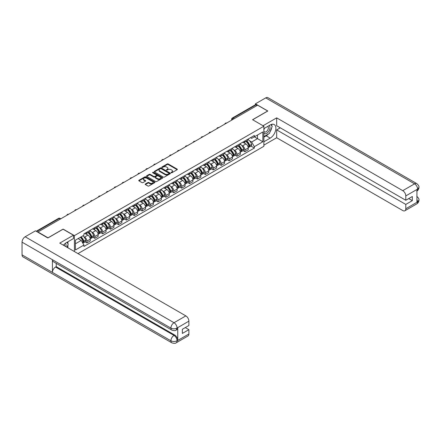 <?xml version="1.0" encoding="UTF-8"?>
<svg xmlns="http://www.w3.org/2000/svg" width="441" height="441" viewBox="0 0 441 441"><rect width="100%" height="100%" fill="white"/><g stroke="black" fill="none" stroke-linecap="round" stroke-linejoin="round"><path stroke-width="0.66" d="M171.174 172.745A0.491 0.287 0 0 0 171.874 172.745L177.155 169.697A0.706 0.408 0 0 0 177.359 169.41A0.706 0.408 0 0 0 177.155 169.124L168.208 163.958A0.706 0.408 0 0 0 167.211 163.958L161.935 167.007A0.491 0.287 0 0 0 162.63 167.409L163.313 167.018A2.249 1.301 0 0 1 166.494 167.018L167.238 167.448A2.249 1.301 0 0 1 167.894 168.363A2.249 1.301 0 0 1 167.238 169.283L166.555 169.675A0.491 0.287 0 0 0 167.249 170.077L167.933 169.686A2.249 1.301 0 0 1 171.114 169.686L171.858 170.116A2.249 1.301 0 0 1 172.519 171.031A2.249 1.301 0 0 1 171.858 171.951L171.174 172.343A0.491 0.287 0 0 0 171.174 172.745L171.174 172.343M145.398 183.985A0.706 0.408 0 0 0 145.188 184.277A0.706 0.408 0 0 0 145.398 184.564L147.906 186.008A0.706 0.408 0 0 0 148.898 186.008L154.763 182.624A0.706 0.408 0 0 0 154.967 182.337A0.706 0.408 0 0 0 154.763 182.05L145.817 176.885A0.706 0.408 0 0 0 144.824 176.885L138.959 180.27A0.706 0.408 0 0 0 138.755 180.556A0.706 0.408 0 0 0 138.959 180.849L141.991 182.596A0.706 0.408 0 0 0 142.983 182.596L145.497 181.146A0.706 0.408 0 0 0 145.701 180.86A0.706 0.408 0 0 0 145.497 180.573L143.992 179.708A1.88 1.086 0 0 1 143.441 178.936A1.88 1.086 0 0 1 144.604 177.932A1.88 1.086 0 0 1 146.649 178.17L152.542 181.571A1.88 1.086 0 0 1 153.088 182.337A1.88 1.086 0 0 1 151.93 183.34A1.88 1.086 0 0 1 149.879 183.103L148.898 182.541A0.706 0.408 0 0 0 147.906 182.541L145.398 183.985L145.398 184.564L147.906 183.125L147.906 182.541M74.402 235.615L63.113 229.1L48.025 237.809L37.948 231.994L257.594 105.184L267.67 111L252.577 119.709L263.872 126.231L74.402 235.615L74.402 251.552M163.363 177.089A0.706 0.408 0 0 0 164.355 177.089L170.22 173.699A0.706 0.408 0 0 0 170.424 173.412A0.706 0.408 0 0 0 170.22 173.126L161.274 167.96A0.706 0.408 0 0 0 160.281 167.96L154.416 171.351A0.706 0.408 0 0 0 154.212 171.637A0.706 0.408 0 0 0 154.416 171.924L163.363 177.089M152.9 172.855A0.491 0.287 0 0 1 153.396 172.922L162.481 178.17L156.627 181.549A0.706 0.408 0 0 1 155.634 181.549L146.688 176.383L146.688 175.81A0.706 0.408 0 0 0 146.484 176.097A0.706 0.408 0 0 0 146.688 176.383M146.688 175.81L149.196 174.36A0.706 0.408 0 0 1 150.194 174.36L153.821 176.455A0.706 0.408 0 0 0 154.813 176.455L156.478 175.496A0.706 0.408 0 0 0 156.682 175.209A0.706 0.408 0 0 0 156.478 174.923L152.702 172.74A0.491 0.287 0 0 1 153.396 172.337L162.492 177.591A0.706 0.408 0 0 1 162.696 177.877A0.706 0.408 0 0 1 162.492 178.164L162.492 177.591M77.974 253.608L263.872 146.285L263.872 126.231M234.149 118.717L233.085 118.105A1.433 0.827 60 0 0 232.368 118.034L255.306 104.793A1.433 0.827 60 0 1 256.023 104.859L233.085 118.105A1.433 0.827 120 0 0 232.071 119.858L232.071 119.913M257.086 105.476L256.023 104.859M244.882 140.933A3.296 1.902 60 0 1 244.204 142.41L247.544 140.486A3.296 1.902 -120 0 0 248.222 139.003M241.712 145.387L242.556 145.872A3.296 1.902 60 0 1 244.882 149.907L248.222 147.978A3.296 1.902 -120 0 0 245.896 143.942L243.504 142.564M248.222 147.978L248.222 149.764L244.882 151.693L243.074 150.646M244.204 142.41A3.296 1.902 60 0 1 242.578 142.267M244.882 149.907L244.882 151.693M236.982 145.497A3.296 1.902 60 0 1 236.304 146.974L239.645 145.045A3.296 1.902 -120 0 0 240.328 143.568M235.174 155.204L236.982 156.252L240.328 154.322L240.328 152.542A3.296 1.902 -120 0 0 237.997 148.507L235.604 147.123M236.304 146.974A3.296 1.902 60 0 1 234.678 146.825M233.813 149.946L234.656 150.436A3.296 1.902 60 0 1 236.982 154.471L236.982 156.252M229.088 150.056A3.296 1.902 60 0 1 228.405 151.533L231.745 149.604A3.296 1.902 -120 0 0 232.429 148.126M227.275 159.763L229.088 160.811L232.429 158.881L232.429 157.101A3.296 1.902 -120 0 0 230.097 153.066L227.705 151.682M228.405 151.533A3.296 1.902 60 0 1 226.784 151.384M225.913 154.51L226.757 154.995A3.296 1.902 60 0 1 229.088 159.03L229.088 160.811M221.189 154.615A3.296 1.902 60 0 1 220.506 156.092L223.846 154.163A3.296 1.902 -120 0 0 224.53 152.685M219.375 164.328L221.189 165.375L224.53 163.446L224.53 161.66A3.296 1.902 -120 0 0 222.198 157.624L219.805 156.246M220.506 156.092A3.296 1.902 60 0 1 218.885 155.943M218.014 159.069L218.857 159.554A3.296 1.902 60 0 1 221.189 163.589L221.189 165.375M213.29 159.173A3.296 1.902 60 0 1 212.606 160.656L215.947 158.727A3.296 1.902 -120 0 0 216.63 157.244M211.476 168.886L213.29 169.934L216.63 168.004L216.63 166.218A3.296 1.902 -120 0 0 214.304 162.189L211.912 160.805M212.606 160.656A3.296 1.902 60 0 1 210.985 160.507M210.114 163.628L210.958 164.113A3.296 1.902 60 0 1 213.29 168.148L213.29 169.934M205.39 163.738A3.296 1.902 60 0 1 204.707 165.215L208.047 163.286A3.296 1.902 -120 0 0 208.731 161.808M203.577 173.445L205.39 174.493L208.731 172.563L208.731 170.783A3.296 1.902 -120 0 0 206.405 166.748L204.012 165.364M204.707 165.215A3.296 1.902 60 0 1 203.086 165.066M202.221 168.192L203.058 168.677A3.296 1.902 60 0 1 205.39 172.712L205.39 174.493M197.491 168.297A3.296 1.902 60 0 1 196.807 169.774L200.153 167.845A3.296 1.902 -120 0 0 200.831 166.367M195.677 178.01L197.491 179.052L200.831 177.122L200.831 175.342A3.296 1.902 -120 0 0 198.505 171.306L196.113 169.928M196.807 169.774A3.296 1.902 60 0 1 195.187 169.625M194.321 172.751L195.165 173.236A3.296 1.902 60 0 1 197.491 177.271L197.491 179.052M189.591 172.855A3.296 1.902 60 0 1 188.908 174.333L192.254 172.403A3.296 1.902 -120 0 0 192.932 170.926M187.778 182.568L189.591 183.616L192.932 181.686L192.932 179.9A3.296 1.902 -120 0 0 190.606 175.865L188.213 174.487M188.908 174.333A3.296 1.902 60 0 1 187.287 174.184M186.422 177.31L187.265 177.795A3.296 1.902 60 0 1 189.591 181.83L189.591 183.616M181.692 177.414A3.296 1.902 60 0 1 181.014 178.897L184.355 176.968A3.296 1.902 -120 0 0 185.038 175.485M179.884 187.127L181.692 188.175L185.038 186.245L185.038 184.459A3.296 1.902 -120 0 0 182.706 180.43L180.314 179.046M181.014 178.897A3.296 1.902 60 0 1 179.388 178.748M178.522 181.868L179.366 182.359A3.296 1.902 60 0 1 181.692 186.389L181.692 188.175M173.793 181.979A3.296 1.902 60 0 1 173.115 183.456L176.455 181.527A3.296 1.902 -120 0 0 177.139 180.049M171.984 191.686L173.793 192.734L177.139 190.804L177.139 189.024A3.296 1.902 -120 0 0 174.807 184.988L172.414 183.605M173.115 183.456A3.296 1.902 60 0 1 171.494 183.307M170.623 186.433L171.466 186.918A3.296 1.902 60 0 1 173.793 190.953L173.793 192.734M165.899 186.537A3.296 1.902 60 0 1 165.215 188.015L168.556 186.085A3.296 1.902 -120 0 0 169.239 184.608M164.085 196.251L165.899 197.292L169.239 195.363L169.239 193.582A3.296 1.902 -120 0 0 166.907 189.547L164.515 188.169M165.215 188.015A3.296 1.902 60 0 1 163.594 187.866M162.723 190.992L163.567 191.477A3.296 1.902 60 0 1 165.899 195.512L165.899 197.292M157.999 191.096A3.296 1.902 60 0 1 157.316 192.574L160.656 190.644A3.296 1.902 -120 0 0 161.34 189.167M156.186 200.809L157.999 201.857L161.34 199.927L161.34 198.141A3.296 1.902 -120 0 0 159.008 194.106L156.621 192.728M157.316 192.574A3.296 1.902 60 0 1 155.695 192.425M154.824 195.55L155.667 196.036A3.296 1.902 60 0 1 157.999 200.071L157.999 201.857M150.1 195.655A3.296 1.902 60 0 1 149.416 197.138L152.757 195.209A3.296 1.902 -120 0 0 153.44 193.726M148.286 205.368L150.1 206.416L153.44 204.486L153.44 202.7A3.296 1.902 -120 0 0 151.114 198.671L148.722 197.287M149.416 197.138A3.296 1.902 60 0 1 147.796 196.989M146.93 200.109L147.768 200.6A3.296 1.902 60 0 1 150.1 204.63L150.1 206.416M142.2 200.22A3.296 1.902 60 0 1 141.517 201.697L144.863 199.767A3.296 1.902 -120 0 0 145.541 198.29M140.387 209.927L142.2 210.974L145.541 209.045L145.541 207.264A3.296 1.902 -120 0 0 143.215 203.229L140.822 201.846M141.517 201.697A3.296 1.902 60 0 1 139.896 201.548M139.031 204.674L139.874 205.159A3.296 1.902 60 0 1 142.2 209.194L142.2 210.974M134.301 204.778A3.296 1.902 60 0 1 133.617 206.256L136.964 204.326A3.296 1.902 -120 0 0 137.642 202.849M132.487 214.491L134.301 215.533L137.642 213.604L137.642 211.823A3.296 1.902 -120 0 0 135.315 207.788L132.923 206.41M133.617 206.256A3.296 1.902 60 0 1 131.997 206.107M131.131 209.232L131.975 209.718A3.296 1.902 60 0 1 134.301 213.753L134.301 215.533M126.402 209.337A3.296 1.902 60 0 1 125.724 210.815L129.064 208.885A3.296 1.902 -120 0 0 129.748 207.408M124.594 219.05L126.402 220.098L129.748 218.168L129.748 216.382A3.296 1.902 -120 0 0 127.416 212.347L125.024 210.969M125.724 210.815A3.296 1.902 60 0 1 124.097 210.666M123.232 213.791L124.075 214.276A3.296 1.902 60 0 1 126.402 218.312L126.402 220.098M118.502 213.896A3.296 1.902 60 0 1 117.824 215.379L121.165 213.45A3.296 1.902 -120 0 0 121.848 211.967M116.694 223.609L118.502 224.656L121.848 222.727L121.848 220.941A3.296 1.902 -120 0 0 119.517 216.911L117.124 215.528M117.824 215.379A3.296 1.902 60 0 1 116.204 215.23M115.333 218.35L116.176 218.841A3.296 1.902 60 0 1 118.502 222.87L118.502 224.656M110.608 218.46A3.296 1.902 60 0 1 109.925 219.938L113.265 218.008A3.296 1.902 -120 0 0 113.949 216.531M108.795 228.168L110.608 229.215L113.949 227.286L113.949 225.505A3.296 1.902 -120 0 0 111.617 221.47L109.225 220.087M109.925 219.938A3.296 1.902 60 0 1 108.304 219.789M107.433 222.914L108.277 223.4A3.296 1.902 60 0 1 110.608 227.435L110.608 229.215M102.709 223.019A3.296 1.902 60 0 1 102.025 224.497L105.366 222.567A3.296 1.902 -120 0 0 106.049 221.09M100.895 232.732L102.709 233.774L106.049 231.845L106.049 230.064A3.296 1.902 -120 0 0 103.718 226.029L101.331 224.651M102.025 224.497A3.296 1.902 60 0 1 100.405 224.348M99.534 227.473L100.377 227.958A3.296 1.902 60 0 1 102.709 231.994L102.709 233.774M94.809 227.578A3.296 1.902 60 0 1 94.126 229.055L97.467 227.126A3.296 1.902 -120 0 0 98.15 225.649M92.996 237.291L94.809 238.338L98.15 236.409L98.15 234.623A3.296 1.902 -120 0 0 95.824 230.588L93.431 229.21M94.126 229.055A3.296 1.902 60 0 1 92.505 228.907M91.64 232.032L92.478 232.517A3.296 1.902 60 0 1 94.809 236.552L94.809 238.338M86.91 232.137A3.296 1.902 60 0 1 86.227 233.62L89.567 231.69A3.296 1.902 -120 0 0 90.251 230.208M85.096 241.85L86.91 242.897L90.251 240.968L90.251 239.182A3.296 1.902 -120 0 0 87.924 235.152L85.532 233.769M86.227 233.62A3.296 1.902 60 0 1 84.606 233.471M83.74 236.591L84.578 237.082A3.296 1.902 60 0 1 86.91 241.111L86.91 242.897M250.477 137.702L251.668 138.391L262.858 131.931L257.489 135.029L257.489 138.656L251.668 142.013L249.612 140.828M75.417 243.774L81.238 240.411L83.922 245.058L75.417 249.97L75.417 240.147L83.922 235.235L83.922 233.862L254.352 135.47L254.352 136.842L262.858 141.754L254.352 146.666L251.668 142.013M262.858 131.931L262.858 141.754M83.922 245.058L83.922 246.436L254.352 148.038L254.352 146.666M81.238 240.411L78.101 238.598M250.968 146.087L254.352 148.038M171.373 172.817L171.858 172.536A2.249 1.301 0 0 0 172.519 171.615L172.519 171.031M167.894 168.363L167.894 168.947A2.249 1.301 0 0 1 167.238 169.868L166.753 170.149M177.155 169.124L177.155 169.697L168.208 164.543A0.706 0.408 0 0 0 167.211 164.543L162.128 167.481M170.209 173.704L161.274 168.545A0.706 0.408 0 0 0 160.281 168.545L154.427 171.929M168.98 173.616A0.491 0.287 0 0 0 168.98 173.214L161.125 168.683A0.491 0.287 0 0 0 160.43 168.683L159.708 169.096A2.249 1.301 0 0 0 159.052 170.017A2.249 1.301 0 0 0 159.708 170.932L165.077 174.03A2.249 1.301 0 0 0 168.258 174.03L168.98 173.616L168.98 174.201A0.491 0.287 0 0 0 169.124 173.997L169.124 173.412M159.052 170.017L159.052 170.601A2.249 1.301 0 0 0 159.708 171.516L159.708 170.932M168.98 174.201L168.258 174.614A2.249 1.301 0 0 1 165.077 174.614L159.708 171.516M146.699 176.389L149.196 174.945L149.196 174.36M156.682 175.209L156.682 175.794A0.706 0.408 0 0 1 156.478 176.08L154.813 177.039A0.706 0.408 0 0 1 153.821 177.039L150.194 174.945A0.706 0.408 0 0 0 149.196 174.945M157.586 178.627A1.88 1.086 0 0 0 159.631 178.864A1.88 1.086 0 0 0 160.794 177.861A1.88 1.086 0 0 0 160.243 177.095L158.17 175.898A0.706 0.408 0 0 0 157.172 175.898L155.508 176.858A0.706 0.408 0 0 0 155.304 177.144A0.706 0.408 0 0 0 155.508 177.431L157.586 178.627L157.586 179.211A1.88 1.086 0 0 0 159.631 179.448A1.88 1.086 0 0 0 160.794 178.445L160.794 177.861M155.304 177.144L155.304 177.729A0.706 0.408 0 0 0 155.508 178.015L155.508 177.431M157.586 179.211L155.508 178.015M153.088 182.337L153.088 182.921A1.88 1.086 0 0 1 151.93 183.925A1.88 1.086 0 0 1 149.879 183.688L148.898 183.125A0.706 0.408 0 0 0 147.906 183.125M143.441 178.936L143.441 179.52A1.88 1.086 0 0 0 143.992 180.292L143.992 179.708M145.486 181.152L143.992 180.292M154.763 182.05L154.763 182.624L145.817 177.469A0.706 0.408 0 0 0 144.824 177.469L138.97 180.854M246.128 141.302A4.509 2.602 60 0 1 246.15 141.313A4.509 2.602 60 0 1 249.115 145.365L249.143 145.458A0.876 0.507 60 0 1 249.005 146.142A0.876 0.507 60 0 1 248.983 146.153M245.929 141.418A5.441 3.142 60 0 1 248.917 145.905L248.945 145.999A1.808 1.042 60 0 1 248.663 147.421L248.211 147.68M248.972 147.018A1.808 1.042 -120 0 0 249.468 146.952A1.808 1.042 -120 0 0 249.755 145.53L249.727 145.436A5.441 3.142 -120 0 0 246.74 140.949M248.156 139.582A5.441 3.142 60 0 1 251.579 144.372L251.607 144.466A1.808 1.042 60 0 1 251.32 145.883L249.468 146.952M244.071 142.476A5.441 3.142 60 0 1 245.207 143.551M247.853 143.557L248.548 143.959M268.431 134.003A8.054 4.653 120 0 1 266.199 135.817L270.201 138.127A8.054 4.653 120 0 0 275.46 131.027A8.054 4.653 120 0 0 274.225 124.571A8.054 4.653 120 0 0 270.201 124.974L263.872 128.629M270.201 138.127L263.872 141.781M263.872 145.144L276.678 137.746L276.678 129.886L405.792 204.426L405.792 208.78L417.688 201.851L416.932 202.204L416.932 189.636L417.616 189.095L405.792 195.92A4.294 2.481 -120 0 0 402.754 190.661L414.579 183.831L265.719 97.891L255.416 103.839L267.819 111L252.654 119.754M280.278 127.807L276.678 129.886M408.73 198.582L412.324 200.655L412.324 196.504L405.792 200.275L276.678 125.735L276.678 117.868L402.754 190.661M263.034 125.746L276.678 117.868M276.678 137.746L402.754 210.539A4.294 2.481 -120 0 0 404.904 210.748A4.294 2.481 -120 0 0 405.792 208.78M265.719 97.891A4.404 2.541 -60 0 1 267.919 97.67L416.778 183.616A4.404 2.541 -60 0 0 414.579 183.831A4.294 2.481 60 0 1 417.616 189.095M255.416 104.743L255.416 103.839M405.792 200.275L405.792 195.92M412.324 200.655L405.792 204.426M270.03 131.898A8.054 4.653 120 0 0 271.766 127.427M271.893 125.983A8.054 4.653 120 0 0 271.695 124.34M266.199 135.817L263.872 137.162M416.932 199.2L417.616 201.813M416.778 196.333C418.509 197.882 419.231 199.128 418.95 200.06L417.693 201.851M416.778 183.616C418.503 185.154 419.231 186.405 418.95 187.37L417.693 189.139M171.819 330.094A4.404 2.541 -60 0 1 170.91 328.11C172.938 329.08 174.961 329.074 176.979 328.082L176.174 330.089C175.452 330.822 174.002 330.822 171.819 330.094L53.339 261.689A4.404 2.541 -60 0 1 52.429 259.705L22.05 242.164A4.404 2.541 -60 0 1 25.165 236.773L35.467 230.825L47.871 237.986L63.063 229.215L73.443 235.207L73.443 238.57L66.255 242.721A8.054 4.653 120 0 0 63.432 245.213M73.443 235.207L59.772 243.101L185.848 315.888A4.294 2.481 60 0 1 188.886 321.153L188.886 325.508L182.354 329.278L182.354 333.429L188.886 329.659L188.886 334.013A4.294 2.481 60 0 1 187.993 335.981L176.174 342.806A4.294 2.481 -120 0 0 177.061 340.838L188.886 334.013M67.749 247.704L69.441 248.685M67.925 247.605L67.925 244.904M67.925 243.697L67.925 241.756M176.174 342.806C175.485 343.533 174.035 343.533 171.819 342.811L22.96 256.866A4.404 2.541 -60 0 1 22.05 254.854L52.429 272.395A4.404 2.541 -60 0 1 55.544 267.026L174.024 335.43L174.708 335.039A4.294 2.481 60 0 1 177.745 340.298L177.745 327.729A4.294 2.481 60 0 1 176.858 329.697L176.174 330.089M22.05 242.164L22.05 254.854M25.165 236.773L174.024 322.713A4.404 2.541 -60 0 0 170.91 328.11L52.429 259.705L52.429 272.395L170.91 340.794C172.933 341.775 174.956 341.775 176.984 340.794L177.061 340.838M188.886 329.659L185.286 327.58M56.227 263.36L56.227 266.634L174.708 335.039M56.227 266.634L55.544 267.026M263.872 133.099A4.653 2.685 120 0 0 267.571 132.702A4.653 2.685 120 0 0 269.997 127.631A4.653 2.685 120 0 0 269.153 125.58M264.258 128.403A4.653 2.685 120 0 0 263.872 129.241M263.872 130.795A3.186 1.841 120 0 0 264.512 131.947A3.186 1.841 120 0 0 266.97 131.093A3.186 1.841 120 0 0 268.36 127.884A3.186 1.841 120 0 0 267.698 126.429A3.186 1.841 120 0 0 267.687 126.424M264.523 128.248A3.186 1.841 120 0 0 263.872 130.161M270.928 124.605L272.174 126.38L269.44 133.425L263.972 136.578M65.891 246.635A4.653 2.685 120 0 0 66.051 245.383A4.653 2.685 120 0 0 65.279 243.382M64.408 245.78A3.186 1.841 120 0 0 64.414 245.637A3.186 1.841 120 0 0 64.083 244.468M66.955 242.318L68.223 244.127L67.004 247.274M238.228 145.861A4.509 2.602 60 0 1 238.25 145.872A4.509 2.602 60 0 1 241.216 149.923L241.244 150.017A0.876 0.507 60 0 1 241.106 150.706A0.876 0.507 60 0 1 241.089 150.717M238.03 145.977A5.441 3.142 60 0 1 241.023 150.464L241.045 150.557A1.808 1.042 60 0 1 240.764 151.98L240.312 152.239M241.073 151.577A1.808 1.042 -120 0 0 241.574 151.511A1.808 1.042 -120 0 0 241.855 150.089L241.833 149.995A5.441 3.142 -120 0 0 238.84 145.508M240.257 144.141A5.441 3.142 60 0 1 243.68 148.931L243.708 149.025A1.808 1.042 60 0 1 243.421 150.442L241.574 151.511M236.172 147.035A5.441 3.142 60 0 1 237.313 148.11M239.959 148.115L240.648 148.518M230.329 150.42A4.509 2.602 60 0 1 230.351 150.436A4.509 2.602 60 0 1 233.322 154.482L233.344 154.576A0.876 0.507 60 0 1 233.206 155.265A0.876 0.507 60 0 1 233.19 155.276M230.13 150.535A5.441 3.142 60 0 1 233.124 155.028L233.151 155.122A1.808 1.042 60 0 1 232.865 156.538L232.413 156.798M233.173 156.142A1.808 1.042 -120 0 0 233.675 156.07A1.808 1.042 -120 0 0 233.962 154.653L233.934 154.559A5.441 3.142 -120 0 0 230.941 150.067M232.357 148.705A5.441 3.142 60 0 1 235.781 153.49L235.808 153.584A1.808 1.042 60 0 1 235.522 155.006L233.675 156.07M228.278 151.594A5.441 3.142 60 0 1 229.414 152.669M232.06 152.674L232.754 153.077M222.429 154.984A4.509 2.602 60 0 1 222.451 154.995A4.509 2.602 60 0 1 225.423 159.041L225.45 159.135A0.876 0.507 60 0 1 225.307 159.824A0.876 0.507 60 0 1 225.29 159.835M222.231 155.094A5.441 3.142 60 0 1 225.224 159.587L225.252 159.681A1.808 1.042 60 0 1 224.965 161.097L224.513 161.356M225.274 160.7A1.808 1.042 -120 0 0 225.775 160.629A1.808 1.042 -120 0 0 226.062 159.212L226.035 159.118A5.441 3.142 -120 0 0 223.041 154.626M224.458 153.264A5.441 3.142 60 0 1 227.881 158.049L227.909 158.143A1.808 1.042 60 0 1 227.622 159.565L225.775 160.629M220.379 156.158A5.441 3.142 60 0 1 221.514 157.228M224.16 157.239L224.855 157.635M214.53 159.543A4.509 2.602 60 0 1 214.552 159.554A4.509 2.602 60 0 1 217.523 163.605L217.551 163.699A0.876 0.507 60 0 1 217.413 164.383A0.876 0.507 60 0 1 217.391 164.394M214.337 159.659A5.441 3.142 60 0 1 217.325 164.146L217.352 164.239A1.808 1.042 60 0 1 217.066 165.662L216.619 165.921M217.374 165.259A1.808 1.042 -120 0 0 217.876 165.193A1.808 1.042 -120 0 0 218.163 163.771L218.135 163.677A5.441 3.142 -120 0 0 215.142 159.19M216.564 157.823A5.441 3.142 60 0 1 219.982 162.613L220.009 162.707A1.808 1.042 60 0 1 219.723 164.124L217.876 165.193M212.479 160.717A5.441 3.142 60 0 1 213.615 161.792M216.261 161.797L216.955 162.2M206.631 164.102A4.509 2.602 60 0 1 206.658 164.113A4.509 2.602 60 0 1 209.624 168.164L209.651 168.258A0.876 0.507 60 0 1 209.514 168.947A0.876 0.507 60 0 1 209.492 168.958M206.438 164.217A5.441 3.142 60 0 1 209.425 168.705L209.453 168.798A1.808 1.042 60 0 1 209.166 170.22L208.72 170.48M209.475 169.818A1.808 1.042 -120 0 0 209.977 169.752A1.808 1.042 -120 0 0 210.263 168.33L210.236 168.236A5.441 3.142 -120 0 0 207.248 163.749M208.665 162.382A5.441 3.142 60 0 1 212.082 167.172L212.11 167.266A1.808 1.042 60 0 1 211.823 168.683L209.977 169.752M204.58 165.276A5.441 3.142 60 0 1 205.715 166.351M208.361 166.356L209.056 166.759M198.737 168.66A4.509 2.602 60 0 1 198.759 168.677A4.509 2.602 60 0 1 201.724 172.723L201.752 172.817A0.876 0.507 60 0 1 201.614 173.506A0.876 0.507 60 0 1 201.592 173.517M198.538 168.776A5.441 3.142 60 0 1 201.526 173.269L201.554 173.363A1.808 1.042 60 0 1 201.267 174.779L200.82 175.038M201.576 174.382A1.808 1.042 -120 0 0 202.077 174.311A1.808 1.042 -120 0 0 202.364 172.894L202.336 172.8A5.441 3.142 -120 0 0 199.349 168.308M200.765 166.946A5.441 3.142 60 0 1 204.189 171.731L204.211 171.825A1.808 1.042 60 0 1 203.929 173.247L202.077 174.311M196.68 169.84A5.441 3.142 60 0 1 197.816 170.91M200.462 170.915L201.157 171.317M190.837 173.225A4.509 2.602 60 0 1 190.859 173.236A4.509 2.602 60 0 1 193.825 177.282L193.853 177.376A0.876 0.507 60 0 1 193.715 178.065A0.876 0.507 60 0 1 193.693 178.076M190.639 173.335A5.441 3.142 60 0 1 193.627 177.828L193.654 177.921A1.808 1.042 60 0 1 193.367 179.338L192.921 179.597M193.682 178.941A1.808 1.042 -120 0 0 194.178 178.87A1.808 1.042 -120 0 0 194.464 177.453L194.437 177.359A5.441 3.142 -120 0 0 191.449 172.866M192.866 171.505A5.441 3.142 60 0 1 196.289 176.29L196.311 176.383A1.808 1.042 60 0 1 196.03 177.806L194.178 178.87M188.781 174.399A5.441 3.142 60 0 1 189.917 175.468M192.563 175.479L193.257 175.876M182.938 177.784A4.509 2.602 60 0 1 182.96 177.795A4.509 2.602 60 0 1 185.926 181.846L185.953 181.94A0.876 0.507 60 0 1 185.815 182.629A0.876 0.507 60 0 1 185.799 182.635M182.739 177.899A5.441 3.142 60 0 1 185.733 182.387L185.755 182.48A1.808 1.042 60 0 1 185.474 183.903L185.022 184.162M185.782 183.5A1.808 1.042 -120 0 0 186.284 183.434A1.808 1.042 -120 0 0 186.565 182.012L186.543 181.918A5.441 3.142 -120 0 0 183.55 177.431M184.966 176.064A5.441 3.142 60 0 1 188.39 180.854L188.417 180.948A1.808 1.042 60 0 1 188.131 182.365L186.284 183.434M180.882 178.958A5.441 3.142 60 0 1 182.023 180.033M184.663 180.038L185.358 180.441M175.038 182.342A4.509 2.602 60 0 1 175.06 182.359A4.509 2.602 60 0 1 178.032 186.405L178.054 186.499A0.876 0.507 60 0 1 177.916 187.188A0.876 0.507 60 0 1 177.899 187.199M174.84 182.458A5.441 3.142 60 0 1 177.833 186.945L177.861 187.039A1.808 1.042 60 0 1 177.574 188.461L177.122 188.72M177.883 188.059A1.808 1.042 -120 0 0 178.385 187.993A1.808 1.042 -120 0 0 178.671 186.571L178.644 186.482A5.441 3.142 -120 0 0 175.65 181.99M177.067 180.623A5.441 3.142 60 0 1 180.49 185.413L180.518 185.507A1.808 1.042 60 0 1 180.231 186.923L178.385 187.993M172.982 183.517A5.441 3.142 60 0 1 174.123 184.592M176.769 184.597L177.458 185M167.139 186.901A4.509 2.602 60 0 1 167.161 186.918A4.509 2.602 60 0 1 170.132 190.964L170.16 191.058A0.876 0.507 60 0 1 170.017 191.747A0.876 0.507 60 0 1 170 191.758M166.941 187.017A5.441 3.142 60 0 1 169.934 191.51L169.961 191.603A1.808 1.042 60 0 1 169.675 193.02L169.223 193.279M169.983 192.623A1.808 1.042 -120 0 0 170.485 192.552A1.808 1.042 -120 0 0 170.772 191.135L170.744 191.041A5.441 3.142 -120 0 0 167.751 186.549M169.168 185.187A5.441 3.142 60 0 1 172.591 189.972L172.618 190.065A1.808 1.042 60 0 1 172.332 191.488L170.485 192.552M165.088 188.081A5.441 3.142 60 0 1 166.224 189.15M168.87 189.161L169.565 189.558M159.24 191.466A4.509 2.602 60 0 1 159.262 191.477A4.509 2.602 60 0 1 162.233 195.523L162.26 195.617A0.876 0.507 60 0 1 162.123 196.306A0.876 0.507 60 0 1 162.101 196.317M159.041 191.576A5.441 3.142 60 0 1 162.034 196.069L162.062 196.162A1.808 1.042 60 0 1 161.775 197.579L161.323 197.838M162.084 197.182A1.808 1.042 -120 0 0 162.586 197.116A1.808 1.042 -120 0 0 162.872 195.694L162.845 195.6A5.441 3.142 -120 0 0 159.851 191.107M161.274 189.746A5.441 3.142 60 0 1 164.691 194.531L164.719 194.624A1.808 1.042 60 0 1 164.432 196.047L162.586 197.116M157.189 192.64A5.441 3.142 60 0 1 158.325 193.709M160.971 193.72L161.665 194.117M151.34 196.025A4.509 2.602 60 0 1 151.368 196.036A4.509 2.602 60 0 1 154.333 200.087L154.361 200.181A0.876 0.507 60 0 1 154.223 200.87A0.876 0.507 60 0 1 154.201 200.875M151.147 196.14A5.441 3.142 60 0 1 154.135 200.627L154.163 200.721A1.808 1.042 60 0 1 153.876 202.143L153.429 202.402M154.185 201.741A1.808 1.042 -120 0 0 154.686 201.675A1.808 1.042 -120 0 0 154.973 200.253L154.945 200.159A5.441 3.142 -120 0 0 151.958 195.672M153.374 194.305A5.441 3.142 60 0 1 156.792 199.095L156.82 199.189A1.808 1.042 60 0 1 156.533 200.605L154.686 201.675M149.29 197.199A5.441 3.142 60 0 1 150.425 198.274M153.071 198.279L153.766 198.682M143.446 200.583A4.509 2.602 60 0 1 143.468 200.6A4.509 2.602 60 0 1 146.434 204.646L146.462 204.74A0.876 0.507 60 0 1 146.324 205.429A0.876 0.507 60 0 1 146.302 205.44M143.248 200.699A5.441 3.142 60 0 1 146.236 205.186L146.263 205.28A1.808 1.042 60 0 1 145.977 206.702L145.53 206.961M146.285 206.3A1.808 1.042 -120 0 0 146.787 206.234A1.808 1.042 -120 0 0 147.074 204.817L147.046 204.723A5.441 3.142 -120 0 0 144.058 200.231M145.475 198.869A5.441 3.142 60 0 1 148.893 203.654L148.92 203.748A1.808 1.042 60 0 1 148.639 205.164L146.787 206.234M141.39 201.757A5.441 3.142 60 0 1 142.526 202.832M145.172 202.838L145.866 203.24M135.547 205.142A4.509 2.602 60 0 1 135.569 205.159A4.509 2.602 60 0 1 138.535 209.205L138.562 209.299A0.876 0.507 60 0 1 138.424 209.988A0.876 0.507 60 0 1 138.402 209.999M135.348 205.258A5.441 3.142 60 0 1 138.336 209.751L138.364 209.844A1.808 1.042 60 0 1 138.077 211.261L137.631 211.52M138.391 210.864A1.808 1.042 -120 0 0 138.887 210.792A1.808 1.042 -120 0 0 139.174 209.376L139.147 209.282A5.441 3.142 -120 0 0 136.159 204.789M137.575 203.428A5.441 3.142 60 0 1 140.999 208.213L141.021 208.306A1.808 1.042 60 0 1 140.74 209.729L138.887 210.792M133.491 206.322A5.441 3.142 60 0 1 134.626 207.391M137.272 207.402L137.967 207.799M127.647 209.707A4.509 2.602 60 0 1 127.669 209.718A4.509 2.602 60 0 1 130.635 213.764L130.663 213.857A0.876 0.507 60 0 1 130.525 214.547A0.876 0.507 60 0 1 130.503 214.558M127.449 209.817A5.441 3.142 60 0 1 130.442 214.309L130.464 214.403A1.808 1.042 60 0 1 130.183 215.82L129.731 216.079M130.492 215.423A1.808 1.042 -120 0 0 130.994 215.357A1.808 1.042 -120 0 0 131.275 213.935L131.253 213.841A5.441 3.142 -120 0 0 128.259 209.354M129.676 207.987A5.441 3.142 60 0 1 133.099 212.771L133.127 212.865A1.808 1.042 60 0 1 132.84 214.287L130.994 215.357M125.591 210.881A5.441 3.142 60 0 1 126.727 211.95M129.373 211.961L130.067 212.358M119.748 214.265A4.509 2.602 60 0 1 119.77 214.276A4.509 2.602 60 0 1 122.741 218.328L122.763 218.422A0.876 0.507 60 0 1 122.626 219.111A0.876 0.507 60 0 1 122.609 219.116M119.55 214.381A5.441 3.142 60 0 1 122.543 218.868L122.57 218.962A1.808 1.042 60 0 1 122.284 220.384L121.832 220.643M122.592 219.982A1.808 1.042 -120 0 0 123.094 219.916A1.808 1.042 -120 0 0 123.375 218.493L123.353 218.4A5.441 3.142 -120 0 0 120.36 213.913M121.777 212.545A5.441 3.142 60 0 1 125.2 217.336L125.227 217.43A1.808 1.042 60 0 1 124.941 218.846L123.094 219.916M117.692 215.44A5.441 3.142 60 0 1 118.833 216.514M121.479 216.52L122.168 216.922M111.849 218.824A4.509 2.602 60 0 1 111.871 218.841A4.509 2.602 60 0 1 114.842 222.887L114.869 222.981A0.876 0.507 60 0 1 114.726 223.67A0.876 0.507 60 0 1 114.71 223.681M111.65 218.94A5.441 3.142 60 0 1 114.643 223.427L114.671 223.521A1.808 1.042 60 0 1 114.384 224.943L113.932 225.202M114.693 224.541A1.808 1.042 -120 0 0 115.195 224.475A1.808 1.042 -120 0 0 115.481 223.058L115.454 222.964A5.441 3.142 -120 0 0 112.461 218.471M113.877 217.11A5.441 3.142 60 0 1 117.3 221.895L117.328 221.988A1.808 1.042 60 0 1 117.041 223.405L115.195 224.475M109.798 219.998A5.441 3.142 60 0 1 110.934 221.073M113.58 221.079L114.274 221.481M103.949 223.383A4.509 2.602 60 0 1 103.971 223.4A4.509 2.602 60 0 1 106.943 227.446L106.97 227.539A0.876 0.507 60 0 1 106.832 228.229A0.876 0.507 60 0 1 106.81 228.24M103.751 223.499A5.441 3.142 60 0 1 106.744 227.991L106.772 228.085A1.808 1.042 60 0 1 106.485 229.502L106.033 229.761M106.794 229.105A1.808 1.042 -120 0 0 107.295 229.033A1.808 1.042 -120 0 0 107.582 227.617L107.554 227.523A5.441 3.142 -120 0 0 104.561 223.03M105.983 221.669A5.441 3.142 60 0 1 109.401 226.454L109.429 226.547A1.808 1.042 60 0 1 109.142 227.969L107.295 229.033M101.899 224.563A5.441 3.142 60 0 1 103.034 225.632M105.68 225.643L106.375 226.04M96.05 227.947A4.509 2.602 60 0 1 96.072 227.958A4.509 2.602 60 0 1 99.043 232.005L99.071 232.098A0.876 0.507 60 0 1 98.933 232.787A0.876 0.507 60 0 1 98.911 232.798M95.857 228.058A5.441 3.142 60 0 1 98.845 232.55L98.872 232.644A1.808 1.042 60 0 1 98.586 234.061L98.139 234.32M98.894 233.664A1.808 1.042 -120 0 0 99.396 233.598A1.808 1.042 -120 0 0 99.683 232.175L99.655 232.082A5.441 3.142 -120 0 0 96.667 227.595M98.084 226.227A5.441 3.142 60 0 1 101.502 231.018L101.529 231.106A1.808 1.042 60 0 1 101.243 232.528L99.396 233.598M93.999 229.122A5.441 3.142 60 0 1 95.135 230.191M97.781 230.202L98.475 230.599M88.156 232.506A4.509 2.602 60 0 1 88.178 232.517A4.509 2.602 60 0 1 91.144 236.569L91.171 236.663A0.876 0.507 60 0 1 91.033 237.352A0.876 0.507 60 0 1 91.011 237.357M87.957 232.622A5.441 3.142 60 0 1 90.945 237.109L90.973 237.203A1.808 1.042 60 0 1 90.686 238.625L90.24 238.884M90.995 238.223A1.808 1.042 -120 0 0 91.496 238.157A1.808 1.042 -120 0 0 91.783 236.734L91.756 236.641A5.441 3.142 -120 0 0 88.768 232.153M90.184 230.786A5.441 3.142 60 0 1 93.602 235.577L93.63 235.67A1.808 1.042 60 0 1 93.343 237.087L91.496 238.157M86.1 233.68A5.441 3.142 60 0 1 87.235 234.755M89.881 234.761L90.576 235.163M80.499 237.214A4.509 2.602 60 0 1 83.244 241.128L83.272 241.221A0.876 0.507 60 0 1 83.134 241.911A0.876 0.507 60 0 1 83.112 241.922M80.268 237.346A5.441 3.142 60 0 1 83.046 241.668L83.073 241.762A1.808 1.042 60 0 1 82.825 243.162M83.095 242.782A1.808 1.042 -120 0 0 83.597 242.715A1.808 1.042 -120 0 0 83.884 241.299L83.856 241.205A5.441 3.142 -120 0 0 81.078 236.878M82.925 235.814A5.441 3.142 60 0 1 85.708 240.136L85.73 240.229A1.808 1.042 60 0 1 85.449 241.651L83.597 242.715M78.421 238.416A5.441 3.142 60 0 1 79.336 239.314M81.982 239.32L82.676 239.722M232.126 119.886L232.071 119.858A1.433 0.827 0 0 1 231.652 119.274L231.652 120.156M94.809 236.552L98.15 234.623M102.709 231.994L106.049 230.064M110.608 227.435L113.949 225.505M118.502 222.87L121.848 220.941M126.402 218.312L129.748 216.382M134.301 213.753L137.642 211.823M142.2 209.194L145.541 207.264M150.1 204.63L153.44 202.7M157.999 200.071L161.34 198.141M165.899 195.512L169.239 193.582M173.793 190.953L177.139 189.024M181.692 186.389L185.038 184.459M189.591 181.83L192.932 179.9M197.491 177.271L200.831 175.342M205.39 172.712L208.731 170.783M213.29 168.148L216.63 166.218M221.189 163.589L224.53 161.66M229.088 159.03L232.429 157.101M236.982 154.471L240.328 152.542M86.91 241.111L90.251 239.182M84.578 237.082L87.924 235.152M92.478 232.517L95.824 230.588M100.377 227.958L103.718 226.029M108.277 223.4L111.617 221.47M116.176 218.841L119.517 216.911M124.075 214.276L127.416 212.347M131.975 209.718L135.315 207.788M139.874 205.159L143.215 203.229M147.768 200.6L151.114 198.671M155.667 196.036L159.008 194.106M163.567 191.477L166.907 189.547M171.466 186.918L174.807 184.988M179.366 182.359L182.706 180.43M187.265 177.795L190.606 175.865M195.165 173.236L198.505 171.306M203.058 168.677L206.405 166.748M210.958 164.113L214.304 162.189M218.857 159.554L222.198 157.624M226.757 154.995L230.097 153.066M234.656 150.436L237.997 148.507M242.556 145.872L245.896 143.942M226.514 123.122A1.433 0.827 120 0 0 225.886 123.491M218.615 127.686A1.433 0.827 120 0 0 217.986 128.05M210.721 132.245A1.433 0.827 120 0 0 210.087 132.609M202.821 136.804A1.433 0.827 120 0 0 202.187 137.168M194.922 141.363A1.433 0.827 120 0 0 194.288 141.732M187.023 145.927A1.433 0.827 120 0 0 186.389 146.291M179.123 150.486A1.433 0.827 120 0 0 178.489 150.85M171.224 155.045A1.433 0.827 120 0 0 170.595 155.408M163.324 159.609A1.433 0.827 120 0 0 162.696 159.973M155.43 164.168A1.433 0.827 120 0 0 154.797 164.532M147.531 168.727A1.433 0.827 120 0 0 146.897 169.09M139.632 173.285A1.433 0.827 120 0 0 138.998 173.655M131.732 177.85A1.433 0.827 120 0 0 131.098 178.214M123.833 182.409A1.433 0.827 120 0 0 123.199 182.772M115.933 186.967A1.433 0.827 120 0 0 115.305 187.331M108.034 191.526A1.433 0.827 120 0 0 107.406 191.896M100.14 196.091A1.433 0.827 120 0 0 99.506 196.454M92.241 200.649A1.433 0.827 120 0 0 91.607 201.013M84.341 205.208A1.433 0.827 120 0 0 83.707 205.572M76.442 209.767A1.433 0.827 120 0 0 75.808 210.137M68.542 214.332A1.433 0.827 120 0 0 67.908 214.695M60.378 219.045L59.314 218.427L36.658 231.508M60.797 218.802L60.031 218.356A1.433 0.827 120 0 0 59.314 218.427A1.433 0.827 60 0 0 58.598 218.356L36.239 231.266M171.858 172.536L171.858 171.951M166.555 170.077L166.555 169.675M167.238 169.868L167.238 169.283M161.935 167.409L161.935 167.007M167.211 164.543L167.211 163.958M168.208 164.543L168.208 163.958M154.416 171.924L154.416 171.351M160.281 168.545L160.281 167.96M161.274 168.545L161.274 167.96M170.22 173.699L170.22 173.126M165.077 174.614L165.077 174.03M168.258 174.614L168.258 174.03M150.194 174.945L150.194 174.36M153.821 177.039L153.821 176.455M154.813 177.039L154.813 176.455M156.478 176.08L156.478 175.496M153.396 172.922L153.396 172.337M148.898 183.125L148.898 182.541M149.879 183.688L149.879 183.103M145.497 181.146L145.497 180.573M138.959 180.849L138.959 180.27M144.824 177.469L144.824 176.885M145.817 177.469L145.817 176.885M247.958 146.572L248.945 145.999M249.755 145.53L251.607 144.466M249.727 145.436L251.579 144.372M247.925 146.478L248.917 145.905M418.95 200.071C418.9 201.757 418.162 203.042 416.728 203.924A4.294 2.481 -120 0 0 417.616 201.956M416.932 191.063L417.616 189.239M177.745 340.298L176.99 340.794M188.886 321.153L176.99 328.082M177.061 328.126L177.745 327.729M177.061 327.977A4.294 2.481 60 0 0 174.024 322.713L185.848 315.888M171.819 342.811A4.404 2.541 -60 0 1 170.91 340.794A4.404 2.541 -60 0 1 174.024 335.43C175.854 336.659 176.863 338.412 177.061 340.695M240.058 151.131L241.045 150.557M241.855 150.089L243.708 149.025M241.833 149.995L243.68 148.931M240.025 151.043L241.023 150.464M232.159 155.69L233.151 155.122M233.962 154.653L235.808 153.584M233.934 154.559L235.781 153.49M232.126 155.601L233.124 155.028M224.26 160.248L225.252 159.681M226.062 159.212L227.909 158.143M226.035 159.118L227.881 158.049M224.226 160.16L225.489 159.422M216.36 164.813L217.352 164.239M218.163 163.771L220.009 162.707M218.135 163.677L219.982 162.613M216.327 164.719L217.595 163.986M208.461 169.372L209.453 168.798M210.263 168.33L212.11 167.266M210.236 168.236L212.082 167.172M208.428 169.283L209.695 168.545M200.567 173.93L201.554 173.363M202.364 172.894L204.211 171.825M202.336 172.8L204.189 171.731M200.534 173.842L201.796 173.104M192.667 178.489L193.654 177.921M194.464 177.453L196.311 176.383M194.437 177.359L196.289 176.29M192.634 178.401L193.897 177.662M184.768 183.054L185.755 182.48M186.565 182.012L188.417 180.948M186.543 181.918L188.39 180.854M184.735 182.96L185.733 182.387M176.869 187.612L177.861 187.039M178.671 186.571L180.518 185.507M178.644 186.482L180.49 185.413M176.835 187.524L177.833 186.945M168.969 192.171L169.961 191.603M170.772 191.135L172.618 190.065M170.744 191.041L172.591 189.972M168.936 192.083L170.198 191.344M161.07 196.736L162.062 196.162M162.872 195.694L164.719 194.624M162.845 195.6L164.691 194.531M161.037 196.642L162.034 196.069M153.17 201.294L154.163 200.721M154.973 200.253L156.82 199.189M154.945 200.159L156.792 199.095M153.137 201.206L154.405 200.468M145.276 205.853L146.263 205.28M147.074 204.817L148.92 203.748M147.046 204.723L148.893 203.654M145.238 205.765L146.506 205.026M137.377 210.412L138.364 209.844M139.174 209.376L141.021 208.306M139.147 209.282L140.999 208.213M137.344 210.324L138.606 209.585M129.478 214.976L130.464 214.403M131.275 213.935L133.127 212.865M131.253 213.841L133.099 212.771M129.445 214.883L130.442 214.309M121.578 219.535L122.57 218.962M123.375 218.493L125.227 217.43M123.353 218.4L125.2 217.336M121.545 219.447L122.807 218.708M113.679 224.094L114.671 223.521M115.481 223.058L117.328 221.988M115.454 222.964L117.3 221.895M113.646 224.006L114.908 223.267M105.779 228.653L106.772 228.085M107.582 227.617L109.429 226.547M107.554 227.523L109.401 226.454M105.746 228.565L106.744 227.991M97.88 233.217L98.872 232.644M99.683 232.175L101.529 231.106M99.655 232.082L101.502 231.018M97.847 233.124L99.115 232.385M89.981 237.776L90.973 237.203M91.783 236.734L93.63 235.67M91.756 236.641L93.602 235.577M89.947 237.688L90.945 237.109M82.285 242.219L83.073 241.762M83.884 241.299L85.73 240.229M83.856 241.205L85.708 240.136M82.235 242.137L83.316 241.508M226.635 123.056A1.433 1.433 0 0 0 224.8 124.114M218.742 127.614A1.433 1.433 0 0 0 216.9 128.673M210.842 132.173A1.433 1.433 0 0 0 209.001 133.237M202.943 136.738A1.433 1.433 0 0 0 201.102 137.796M195.043 141.296A1.433 1.433 0 0 0 193.208 142.355M187.144 145.855A1.433 1.433 0 0 0 185.308 146.914M179.244 150.414A1.433 1.433 0 0 0 177.409 151.478M171.345 154.978A1.433 1.433 0 0 0 169.509 156.037M163.446 159.537A1.433 1.433 0 0 0 161.61 160.596M155.552 164.096A1.433 1.433 0 0 0 153.711 165.155M147.652 168.655A1.433 1.433 0 0 0 145.811 169.719M139.753 173.219A1.433 1.433 0 0 0 137.917 174.278M131.853 177.778A1.433 1.433 0 0 0 130.018 178.837M123.954 182.337A1.433 1.433 0 0 0 122.118 183.401M116.055 186.896A1.433 1.433 0 0 0 114.219 187.96M108.155 191.46A1.433 1.433 0 0 0 106.32 192.519M100.261 196.019A1.433 1.433 0 0 0 98.42 197.077M92.362 200.578A1.433 1.433 0 0 0 90.521 201.642M84.463 205.137A1.433 1.433 0 0 0 82.627 206.201M76.563 209.701A1.433 1.433 0 0 0 74.727 210.759M68.664 214.26A1.433 1.433 0 0 0 66.828 215.318M60.031 218.356A1.433 1.433 0 0 0 58.598 218.356M232.368 118.034A1.433 1.433 0 0 0 231.652 119.274M404.904 210.748L416.728 203.924M418.95 187.386C418.895 189.057 418.151 190.33 416.728 191.207"/></g></svg>
